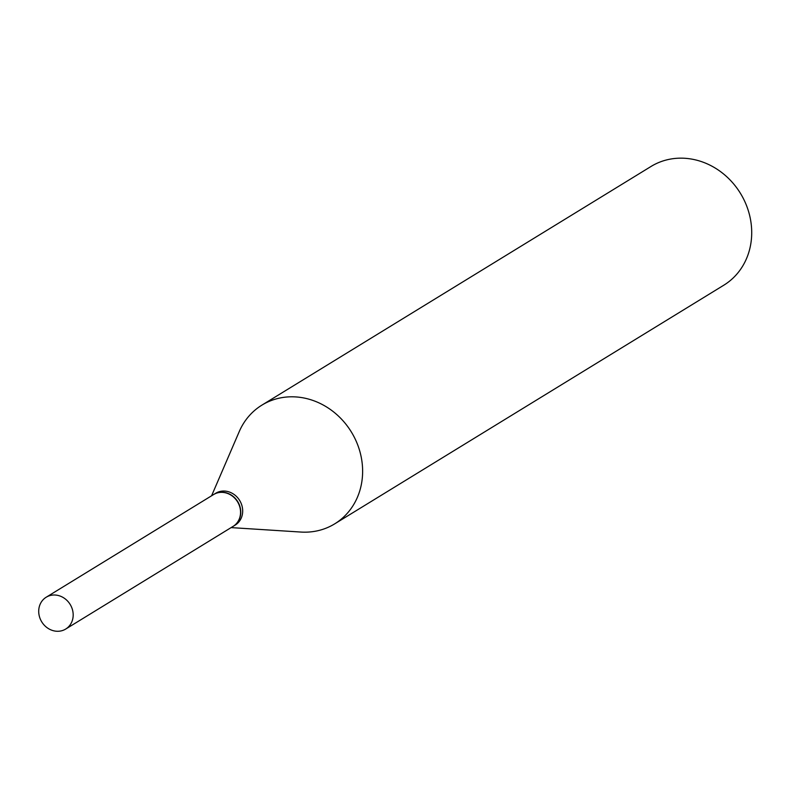 <?xml version="1.0" encoding="UTF-8"?>
<svg xmlns="http://www.w3.org/2000/svg" width="789" height="789" viewBox="0 0 789 789"><rect width="100%" height="100%" fill="white"/><g stroke="black" fill="none" stroke-linecap="round" stroke-linejoin="round"><path stroke-width="1.18" d="M72.44 609.641A18.66 16.668 58.5 0 1 65.704 629.05A18.66 16.668 58.5 0 1 39.45 616.633A18.66 16.668 58.5 0 1 46.186 597.234A18.66 16.668 58.5 0 1 72.44 609.641M46.186 597.234L213.553 494.575A18.66 16.668 58.5 0 1 239.807 506.992A18.66 16.668 58.5 0 1 233.071 526.401L65.704 629.05M213.661 494.516A18.66 16.668 58.5 0 1 213.77 494.447A18.66 16.668 58.5 0 1 218.523 492.553A18.66 16.668 58.5 0 1 239.067 504.181A18.66 16.668 58.5 0 1 233.278 526.263A18.66 16.668 58.5 0 1 233.179 526.332M211.59 495.788L239.245 431.583A69.639 62.213 58.5 0 1 261.899 405.132L650.984 166.489A69.639 62.213 58.5 0 1 668.727 159.427A69.639 62.213 58.5 0 1 745.368 202.783A69.639 62.213 58.5 0 1 723.799 285.204L334.714 523.847A69.639 62.213 58.5 0 1 316.981 530.908A69.639 62.213 58.5 0 1 300.865 532.052L231.098 527.604M261.899 405.132A69.639 62.213 58.5 0 1 279.641 398.07A69.639 62.213 58.5 0 1 356.283 441.426A69.639 62.213 58.5 0 1 334.714 523.847M213.77 494.447L215.693 493.273A18.66 16.668 58.5 0 1 220.447 491.379A18.66 16.668 58.5 0 1 240.98 502.997A18.66 16.668 58.5 0 1 235.201 525.089L233.278 526.263"/></g></svg>
